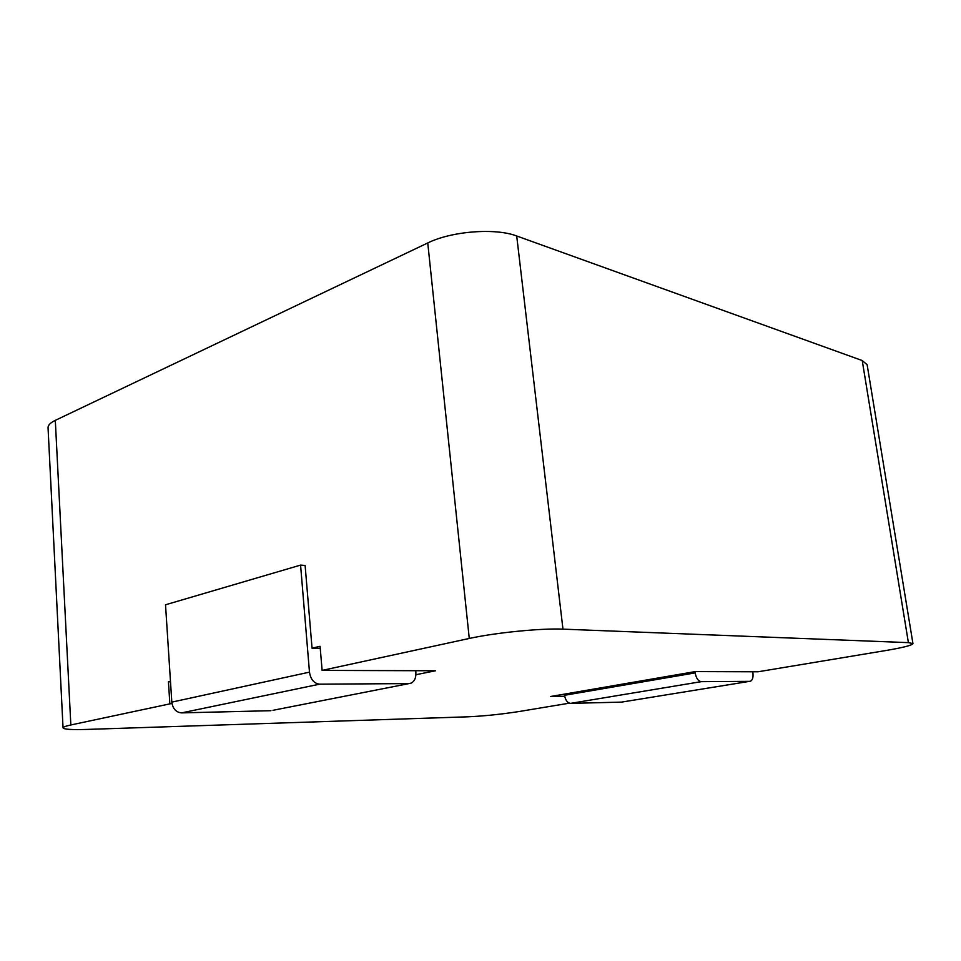 <?xml version="1.0" encoding="UTF-8"?>
<svg xmlns="http://www.w3.org/2000/svg" width="961" height="961" viewBox="0 0 961 961"><rect width="100%" height="100%" fill="white"/><g stroke="black" fill="none" stroke-linecap="round" stroke-linejoin="round"><path stroke-width="1.44" d="M749.724 681.349L701.23 681.661C698.215 681.157 696.196 678.226 695.175 672.892L564.551 695.283C565.452 700.257 567.47 702.947 570.606 703.368L621.515 702.119L750.529 681.193C752.583 680.052 753.376 677.325 752.919 673L752.751 671.775M621.515 702.119L622.235 701.998M564.551 695.283L564.419 694.118M695.175 672.892L695.007 671.631M300.577 565.104L165.52 604.781L171.815 702.131L309.478 672.147L300.577 565.104L305.118 565.452L312.049 648.182L320.241 648.327M309.478 672.147C310.655 679.475 314.043 683.487 319.629 684.172L409.026 683.583L272.972 710.299M171.815 702.131C172.8 708.774 176.067 712.365 181.593 712.882L319.629 684.172M270.93 710.696L181.593 712.882M415.705 670.706L415.861 672.352C416.173 677.589 414.671 681.157 411.368 683.055L409.026 683.583M569.38 703.164L519.529 711.452C501.51 714.263 484.284 716.053 467.863 716.81L86.85 729.423C71.763 729.88 63.834 729.363 63.042 727.897C63.054 727.081 65.648 726.108 70.838 724.966L55.306 420.353C50.38 422.732 47.966 425.23 48.05 427.813L63.042 727.897M564.708 696.257L550.461 696.521L695.235 671.595L757.989 671.787L886.186 650.465C903.28 647.558 912.193 645.275 912.95 643.606L867.134 364.748L862.221 360.543L516.706 235.986C495.468 227.757 451.466 231.157 427.753 242.953L55.306 420.353M415.921 674.718L435.561 670.766L322.115 670.406L320.073 646.297L312.049 648.182M70.838 724.966L171.959 703.428M322.115 670.406L469.268 638.464C495.011 632.71 541.451 628.11 562.966 629.143L908.397 642.633L912.95 643.606M169.833 703.476L168.439 681.781L170.493 681.781M170.469 681.313L168.439 681.781M701.23 681.661L570.606 703.368M908.397 642.633L862.221 360.543M469.268 638.464L427.753 242.953M562.966 629.143L516.706 235.986"/></g></svg>
